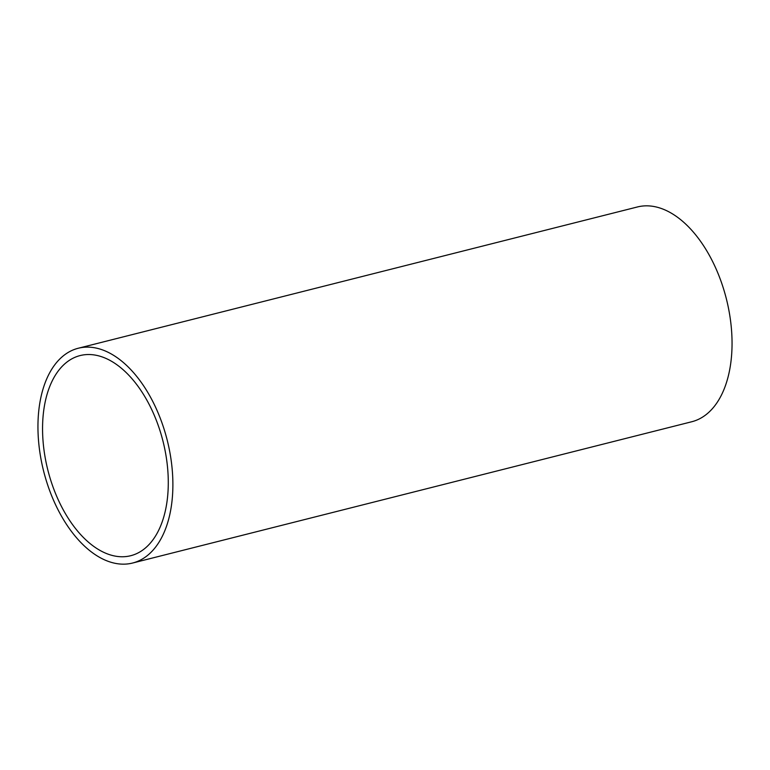 <?xml version="1.0" encoding="UTF-8"?>
<svg xmlns="http://www.w3.org/2000/svg" width="770" height="770" viewBox="0 0 770 770"><rect width="100%" height="100%" fill="white"/><g stroke="black" fill="none" stroke-linecap="round" stroke-linejoin="round"><path stroke-width="1.16" d="M158.88 427.311A103.218 59.357 -104.2 0 0 80.138 355.567A103.218 59.357 -104.2 0 0 51.956 483.964A103.218 59.357 -104.2 0 0 130.708 555.719A103.218 59.357 -104.2 0 0 158.88 427.311M48.038 486.043A110.774 63.698 -104.2 0 0 132.555 563.043A110.774 63.698 -104.2 0 0 162.797 425.242A110.774 63.698 -104.2 0 0 78.28 348.242A110.774 63.698 -104.2 0 0 48.038 486.043M132.555 563.043L691.72 421.758A110.774 63.698 -104.2 0 0 721.962 283.957A110.774 63.698 -104.2 0 0 637.444 206.957L78.28 348.242"/></g></svg>
